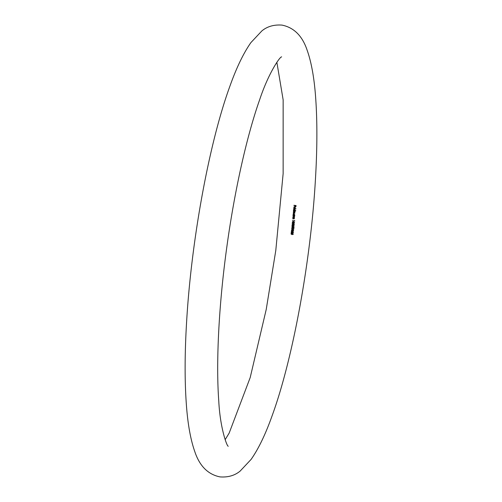 <?xml version="1.0" encoding="UTF-8"?>
<svg xmlns="http://www.w3.org/2000/svg" width="502" height="502" viewBox="0 0 502 502"><rect width="100%" height="100%" fill="white"/><g stroke="black" fill="none" stroke-linecap="round" stroke-linejoin="round"><path stroke-width="0.75" d="M291.436 233.662L292.39 233.248L291.267 233.794L292.095 234.447L293.061 234.014L292.22 233.38M292.873 234.321L293.237 233.882L292.879 234.327M293.049 231.127L293.432 230.738L293.149 230.255A195.523 37.656 97.8 0 0 293.174 230.067L293.651 230.763L293.024 231.322L292.013 231.303L291.417 230.481L292.12 229.853A195.447 37.644 -82.2 0 1 292.095 230.041L291.637 230.512L292.02 231.108L292.54 230.512L293.049 231.127L293.607 230.606L293.224 230.995M291.844 230.129L292.271 229.91M293.231 229.489L293.614 229.107L293.331 228.623A195.523 37.656 97.8 0 0 293.35 228.429L293.833 229.125L293.206 229.684L292.195 229.671L291.599 228.843L292.296 228.215A195.447 37.644 -82.2 0 1 292.277 228.41L291.813 228.874L292.202 229.477L292.722 228.881L293.231 229.489L293.789 228.975L293.4 229.364M292.026 228.492L292.446 228.278M293.193 227.18L292.44 228.015L291.781 227.18L292.44 226.609A195.447 37.644 -82.2 0 1 292.421 226.797L291.995 227.218L292.471 227.826L292.936 226.891L293.984 227.237A195.579 37.669 -82.2 0 1 293.89 228.109L293.67 228.084A195.554 37.663 97.8 0 0 293.745 227.362L293.369 227.048L293.921 227.23A196.376 37.819 -82.2 0 1 293.839 227.952L294.065 227.977M292.34 225.486L293.287 225.078L292.164 225.618L292.999 226.27L293.965 225.844L293.112 225.21M293.777 226.145L294.141 225.712L293.783 226.151M292.509 223.861L293.457 223.453L292.333 223.992L293.174 224.639L294.134 224.212L293.281 223.585M294.31 224.08L293.952 224.519L294.31 224.08M292.679 222.235L293.626 221.828L292.503 222.361L293.344 223.013L294.304 222.587L293.45 221.959M294.479 222.455L294.122 222.894L294.479 222.455M293.444 214.423L294.116 213.89L293.275 214.555L293.821 215.251L294.668 214.58L293.99 215.126M293.212 215.176A196.251 37.801 -82.2 0 1 293.206 215.214L294.756 215.408M293.877 209.729L294.542 209.19L293.701 209.855L294.254 210.558L295.101 209.886L294.429 210.426M293.645 210.476A196.251 37.801 -82.2 0 1 293.645 210.507L295.829 210.777M294.9 206.774L294.73 206.899A195.466 37.65 -82.2 0 1 294.63 208.06L294.806 207.928M294.097 207.207L294.712 206.724A196.269 37.801 -82.2 0 1 294.599 208.092L294.423 208.223A195.454 37.644 97.8 0 0 294.542 206.855L293.927 207.339L294.097 208.098L293.783 207.119L294.592 206.673L295.339 207.546L294.423 208.223M291.135 233.505L292.239 233.185L293.281 234.032L292.076 234.635L291.072 234.026L291.292 233.33M291.204 232.859A195.441 37.644 97.8 0 0 291.367 231.409L292.754 232.834L293.243 232.426L292.804 231.874A195.51 37.656 97.8 0 0 292.823 231.679L293.463 232.457L292.754 233.028L291.536 231.899A195.441 37.644 -82.2 0 1 291.424 232.89L291.593 232.759M292.032 225.335L293.13 225.022L294.185 225.862L292.98 226.458L291.976 225.85L292.189 225.16M292.202 223.704L293.3 223.39L294.354 224.231L293.155 224.827L292.145 224.218L292.359 223.534M292.371 222.079L293.469 221.765L294.523 222.606L293.325 223.202L292.315 222.593L292.528 221.909M292.497 220.842A195.441 37.644 97.8 0 0 292.515 220.654L294.417 220.893A195.554 37.663 97.8 0 0 294.448 220.573L294.661 220.717A195.579 37.669 -82.2 0 1 294.618 221.112L292.497 220.842L294.793 220.98M294.323 218.527L292.691 218.897A195.441 37.644 97.8 0 0 292.71 218.709L294.134 218.47L293.77 217.893L292.804 217.742A195.441 37.644 97.8 0 0 292.823 217.548L294.367 217.749A195.516 37.656 -82.2 0 1 294.348 217.937L294.109 218.916M294.492 216.745L292.867 217.121A195.441 37.644 97.8 0 0 292.879 216.933L294.304 216.688L293.946 216.117L292.973 215.96A195.441 37.644 97.8 0 0 292.992 215.772L294.542 215.967A195.516 37.656 -82.2 0 1 294.523 216.161L294.285 217.134M293.036 215.339A195.441 37.644 97.8 0 0 293.055 215.151L293.13 214.316L293.959 213.827L294.687 214.73L294.599 215.352A195.516 37.656 -82.2 0 1 294.58 215.54L293.206 215.214M293.224 213.35A195.441 37.644 97.8 0 0 293.237 213.162L294.655 212.98L293.319 212.302A195.441 37.644 97.8 0 0 293.337 212.114L294.749 211.932L293.413 211.26A195.441 37.644 97.8 0 0 293.432 211.072L294.981 211.267A195.516 37.656 -82.2 0 1 294.963 211.455L294.517 212.428L294.843 213.036L293.224 213.35L295.019 212.904M293.469 210.639A195.441 37.644 97.8 0 0 293.488 210.451L293.563 209.616L294.385 209.133L295.12 210.037L294.73 210.614L295.665 210.721A195.592 37.669 -82.2 0 1 295.653 210.909L293.645 210.507M293.645 208.656A195.441 37.644 97.8 0 0 293.664 208.474L295.841 208.744A195.592 37.669 -82.2 0 1 295.829 208.926L293.645 208.656L296.004 208.794M293.921 205.481A195.441 37.644 97.8 0 0 293.94 205.293L296.061 205.556A195.579 37.669 -82.2 0 1 295.973 206.573L295.753 206.548A195.554 37.663 97.8 0 0 295.829 205.72L295.17 205.638A195.491 37.65 -82.2 0 1 295.094 206.466L294.881 206.441A195.473 37.65 97.8 0 0 294.95 205.613L293.921 205.481L294.95 205.613M293.783 207.119L294.592 206.673M295.339 207.546L294.975 208.123M294.712 206.724L293.927 207.339M293.563 209.616L294.385 209.133M295.12 210.037L294.73 210.614M294.843 213.036L294.228 213.331M293.13 214.316L293.959 213.827M294.687 214.73L294.486 215.182M294.523 222.606L294.279 223.045M294.354 224.231L294.109 224.67M294.185 225.862L293.934 226.295M291.863 226.917L292.44 226.609M292.421 226.797L291.995 227.218M293.206 227.437L292.616 227.883M291.687 228.554L292.296 228.215M292.202 229.477L292.722 228.881M293.833 229.125L293.381 229.552M292.967 229.251L292.591 229.59M291.505 230.192L292.12 229.853M292.02 231.108L292.54 230.512M293.651 230.763L293.199 231.19M292.785 230.889L292.409 231.227M293.463 232.457L292.923 232.897M293.281 234.032L293.03 234.478M295.126 205.481A196.288 37.807 -82.2 0 1 295.05 206.309L294.881 206.441M295.829 205.72L295.17 205.638M295.998 205.588A196.376 37.819 -82.2 0 1 295.929 206.416L295.753 206.548M293.952 206.987L293.915 207.433M295.182 207.006L294.73 206.899M294.63 208.06L295.032 207.119M293.733 209.485L293.695 209.918M294.254 210.558L294.925 210.018L294.367 209.321L293.701 209.855M293.588 211.129L294.925 211.8M293.494 212.177L293.915 212.384M295.138 211.323L294.693 211.424M293.306 214.185L293.262 214.618M293.821 215.251L294.492 214.712L293.94 214.015L293.275 214.555M293.149 215.829L293.946 216.117M293.036 216.989L294.172 217.109M294.699 216.029L294.241 216.124M292.98 217.611L293.77 217.893M292.861 218.772L293.996 218.891M294.523 217.805L294.072 217.906M292.54 221.947L292.289 222.33M292.377 223.572L292.12 223.955M292.691 223.547L292.333 223.992M292.202 225.203L291.951 225.58M292.522 225.178L292.164 225.618M292.038 226.785L291.976 227.356M291.857 228.429L291.794 229.019M291.681 230.06L291.612 230.656M291.511 231.585A196.251 37.801 -82.2 0 1 291.38 232.727M291.304 233.374L291.047 233.756M291.624 233.348L291.267 233.794M261.881 30.898C267.259 26.455 273.954 24.523 281.967 25.1C293.965 27.535 302.361 35.918 307.155 50.244C311.516 62.581 314.371 78.751 315.727 98.756C317.364 122.181 317.251 149.408 315.375 180.431C310.644 261.548 292.923 358.673 272.247 415.392C265.614 434.079 258.574 448.744 251.119 459.38L240.119 471.102C234.741 475.545 228.046 477.477 220.033 476.9C208.035 474.465 199.639 466.082 194.845 451.756C190.484 439.419 187.629 423.249 186.273 403.244C184.636 379.819 184.749 352.592 186.625 321.569C191.356 240.452 209.077 143.327 229.753 86.608C236.386 67.921 243.426 53.256 250.881 42.62L261.881 30.898M225.134 439.708L229.163 433.101L250.197 377.567L266.223 309.464L275.799 250.398L283.141 173.61L283.147 99.86L276.866 62.292M228.241 446.259C226.873 446.36 220.039 427.61 218.765 400.922C215.898 362.193 218.853 304.432 226.81 247.128C234.459 191.086 246.789 136.017 259.672 99.691C268.263 73.731 279.551 57.146 281.459 56.933L281.622 56.82"/></g></svg>
